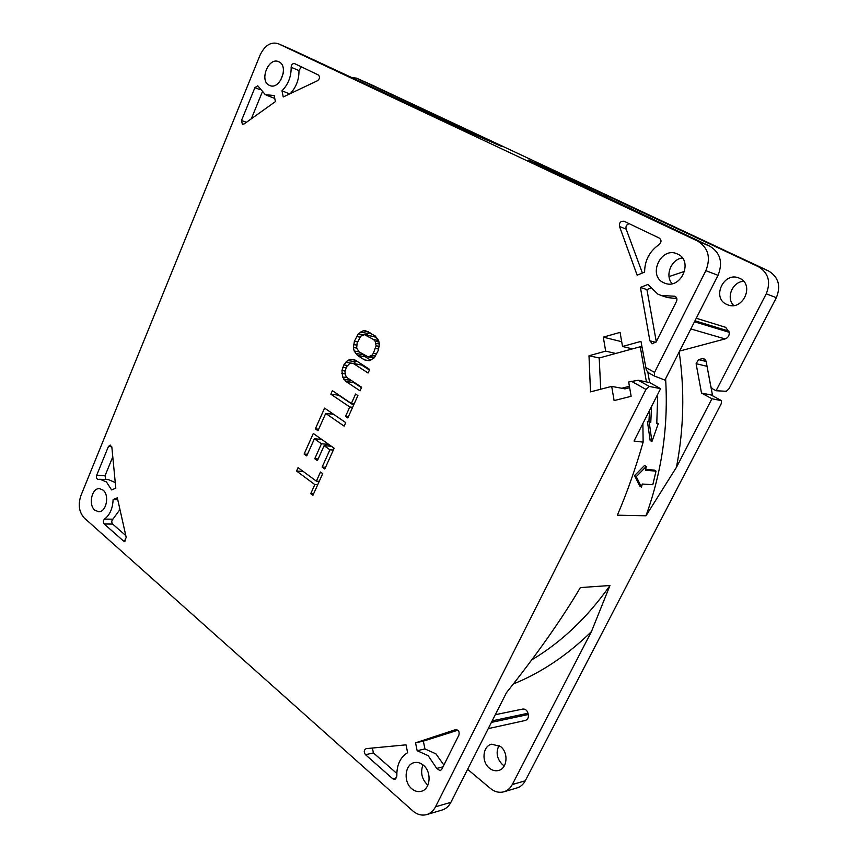 <?xml version="1.0" encoding="UTF-8"?>
<svg xmlns="http://www.w3.org/2000/svg" width="858" height="858" viewBox="0 0 858 858"><rect width="100%" height="100%" fill="white"/><g stroke="black" fill="none" stroke-linecap="round" stroke-linejoin="round"><path stroke-width="1.29" d="M647.833 372.243L649.645 382.571L660.574 388.653L649.291 386.432L645.977 389.425L435.521 806.799C433.429 810.821 430.491 813.416 426.716 814.585C421.804 815.883 417.127 814.617 412.666 810.789L84.266 517.975C79.054 512.162 77.928 504.729 80.877 495.677L260.092 55.073C264.79 45.399 270.785 41.592 278.099 43.64L697.554 241.012C708.268 247.619 711.035 257.507 705.855 270.667L654.557 372.393L654.332 375.997L664.918 380.094L718.017 275.332C723.133 262.409 720.388 252.692 709.802 246.182L528.292 160.017L558.193 172.962L758.354 266.656C768.425 272.801 771.052 281.853 766.237 293.811L716.076 390.733L712.376 388.728L710.778 386.465L706.08 361.079L703.85 358.623L702.348 358.633L698.616 359.609L696.106 363.674L701.501 393.05L711.925 398.756L721.535 400.665L721.181 403.839L525.289 780.769C523.337 784.427 520.559 786.818 516.977 787.934L503.903 791.795C499.217 793.028 494.723 791.923 490.422 788.448L467.621 769.315M513.32 683.998C541.344 672.64 567.374 655.18 591.419 631.638L512.301 784.534C510.317 788.255 507.518 790.668 503.903 791.795M660.574 388.653L634.019 441.044L643.135 442.138L642.889 423.541M711.925 398.756L676.479 467.245L645.977 515.787L617.374 515.186C627.005 492.792 635.596 468.447 643.135 442.138M591.419 631.638L609.974 585.51L580.383 587.58C561.743 619.144 537.119 654.161 506.499 692.62L450.879 802.337C448.809 806.305 445.903 808.869 442.149 810.027L426.716 814.585M621.696 341.709L603.292 337.14L605.684 351.136L588.996 355.759L590.508 391.87L611.69 386.39L625.021 388.878L629.654 387.687M672.071 283.708C664.714 275.515 671.128 259.341 682.367 257.926M669.036 276.587L684.673 271.321M716.076 390.733L726.34 391.291L729.107 388.577L776.351 297.683C781.102 285.929 778.506 277.016 768.543 270.946L369.669 83.955M351.072 77.488L356.445 78.121L471.074 131.896L501.876 146.536L470.967 133.087L293.425 50.386M712.59 395.785L707.046 366.28M504.3 765.883L502.574 764.692C496.857 758.901 495.667 752.487 499.013 745.452M733.729 305.502C725.75 297.962 732.314 281.81 743.629 281.295M711.7 395.324L712.773 395.441M712.408 395.248L701.501 393.05M608.247 198.423L604.44 194.455M676.479 467.245C683.847 428.56 684.748 390.133 679.171 351.984M679.633 351.061L725.096 338.921C728.12 337.773 729.493 335.575 729.203 332.303L725.664 327.327L696.267 318.254M726.501 304.322L727.959 304.922C743.007 310.961 754.761 284.738 739.768 278.378L738.942 278.024C723.809 271.385 711.475 297.683 726.501 304.322M564.06 177.113L558.193 172.962M645.977 515.787C661.979 471.578 668.521 425.89 665.604 378.732M654.246 375.943L649.045 373.091L646.353 370.248L640.969 341.377L622.522 346.482L620.077 332.378L603.292 337.14M622.522 346.482L632.443 348.884L640.25 346.75L646.428 381.917L638.255 380.266L649.291 386.432M611.69 386.39L614.114 400.589L631.145 396.299L628.667 381.992L638.255 380.266M663.513 282.647L665.057 283.29C681.038 289.725 693.661 260.864 677.723 254.097L676.844 253.711C660.778 246.643 647.575 275.557 663.513 282.647M411.701 788.706C414.704 791.248 417.867 792.116 421.192 791.323C430.491 789.403 431.96 771.932 423.391 765.218C420.484 762.816 417.449 761.958 414.275 762.633C404.858 764.328 403.131 781.777 411.701 788.706M94.82 510.188L98.563 511.722C106.231 512.419 109.824 495.238 103.067 490.1L99.485 488.631C91.795 487.827 88.106 504.933 94.82 510.188M269.262 85.296L269.744 85.51C279.837 90.294 289.253 66.098 278.904 61.819L278.636 61.69C268.5 56.767 258.998 80.867 269.262 85.296M406.027 744.841L366.151 748.637C363.856 750.031 363.631 752.048 365.487 754.686L392.803 778.817L394.959 779.439L396.857 776.168C396.568 765.207 400.15 757.367 407.614 752.67L406.027 744.841M417.16 750.707L428.153 755.651L436.733 768.414L440.133 770.72L441.731 769.358L458.901 735.134C459.663 731.777 458.59 729.933 455.673 729.611L415.54 742.835L417.16 750.707L424.946 748.937L423.337 741.14L457.85 730.212M104.226 524.002L123.423 540.948L124.399 541.344L126.212 537.408L117.342 497.844L113.106 499.549C112.752 508.451 109.878 514.972 104.483 519.101C103.099 520.656 103.014 522.286 104.226 524.002L112.645 524.056L125.676 535.489M108.43 446.492L96.654 475.343C96.096 477.552 96.557 478.903 98.069 479.408L100.064 479.3L106.424 481.928L111.583 489.929L115.809 488.202L111.872 447.415L110.221 445.045L108.43 446.492L111.776 446.707M659.287 238.084L624.002 221.203C620.527 221.01 619.036 222.769 619.54 226.501L637.14 275.182L644.615 272.125C644.69 260.467 649.527 251.287 659.116 244.584C661.572 242.203 661.625 240.036 659.287 238.084M656.263 341.741L676.522 301.351C677.412 298.959 676.823 297.254 674.763 296.246L661.089 295.463L657.807 294.112L647.908 284.438L640.411 287.462L649.881 340.819L652.284 343.747L656.263 341.741M283.247 96.965L317.428 80.759C319.809 78.872 320.141 76.952 318.415 75L294.519 63.578C292.557 63.363 291.43 64.597 291.141 67.267C291.291 76.555 288.234 84.406 281.992 90.819L283.247 96.965M274.163 95.474L265.379 94.745L257.775 85.779L254.901 87.655L241.484 120.538L242.406 124.335L244.165 123.917L275.407 101.609L274.163 95.474M378.357 350.246L379.375 343.951L378.582 340.369L375.161 335.928L365.583 330.738L363.191 330.78L358.301 333.826L354.397 341.269L353.389 347.479L354.161 351.019L357.486 355.437L364.414 359.867L369.401 360.757L374.367 357.754L378.357 350.246M360.049 390.83L345.86 381.435L342.567 376.984L341.956 370.495L343.865 364.907L347.587 360.489L350.461 359.309L355.362 360.188L369.701 369.423L368.093 373.005L353.775 363.738L351.683 363.149L349.785 363.438L346.578 366.688L344.927 371.696L345.881 376.126L347.436 377.906L361.658 387.269L360.049 390.83M357.915 395.559L347.833 417.932L345.549 416.377L349.785 406.982L330.813 394.176L332.368 390.68L351.372 403.464L355.62 394.026L357.915 395.559M324.603 408.108L345.72 422.619L344.133 426.126L325.718 413.417L317.986 430.737L315.347 428.871L324.603 408.108M314.393 438.77L306.735 455.93L304.129 454.032L313.299 433.462L334.159 448.241L324.796 469.015L322.125 467.084L329.912 449.796L324.109 445.677L317.406 460.628L314.757 458.708L321.45 443.79L314.393 438.77L321.686 439.403M322.715 473.616L312.923 495.334L310.725 493.693L314.832 484.588L296.546 471.053L298.058 467.664L316.377 481.156L320.495 471.997L322.715 473.616M605.684 351.136L615.744 353.464L632.443 348.884M588.996 355.759L599.195 358L615.744 353.464M600.729 389.221L599.195 358M629.418 386.293L621.728 388.266M641.988 347.179L640.25 346.75M649.645 382.571L646.428 381.917M649.238 422.383L651.93 441.57L650.16 440.529L647.415 421.332L650.761 422.608L651.565 406.435M649.538 410.424L648.938 421.557L647.415 421.332M641.473 487.14L639.789 486.111L634.545 475.589L644.583 465.433L646.299 466.473L645.516 470.27L656.016 471.128L652.82 484.716L642.277 484.041L641.473 487.14L636.261 476.64L646.299 466.473M656.016 471.128L654.322 470.109L645.699 469.39M651.93 441.57L658.258 423.713L656.767 423.498L657.678 396.75L656.745 396.224M656.585 396.546L657.678 396.75M656.81 422.887L658.258 423.713M648.938 421.557L650.761 422.608M634.545 475.589L636.261 476.64M427.895 785.134L427.23 784.598C421.707 778.86 420.281 772.286 422.973 764.875M525.257 720.484L488.245 728.624L525.257 720.484C527.724 719.626 528.732 717.642 528.292 714.521L528.002 713.255C527.059 710.242 525.289 708.847 522.694 709.073L495.302 714.714L522.661 709.083M489.403 768.167C492.299 770.484 495.334 771.245 498.509 770.484C507.41 768.618 508.73 752.563 500.493 746.481L491.741 744.197C482.722 745.838 481.145 761.893 489.403 768.167M531.767 659.866C561.507 642.116 587.569 617.331 609.974 585.51M280.534 80.555L283.333 73.069M471.074 131.896L468.103 131.746M396.804 773.433L373.455 752.949L372.447 748.498M443.886 765.046L435.896 753.828L424.946 748.937M423.337 741.14L415.54 742.835M112.645 524.056C111.433 522.34 111.519 520.72 112.902 519.187L119.616 510.017M113.106 499.549L117.653 499.656M112.484 457.571L105.051 475.707L105.813 479.536M115.004 482.421L108.451 479.643L100.064 479.3M642.395 273.026L626.158 229.129C625.493 226.33 626.512 224.517 629.225 223.702M656.284 341.699L646.932 289.596L650.45 288.191M661.089 295.463L667.503 297.554L676.865 298.605M640.411 287.462L646.932 289.596M291.055 92.707C296.514 86.401 299.142 79.033 298.949 70.581L301.33 66.827M289.189 93.694L281.992 90.819M266.409 95.206L274.764 98.445M251.651 117.975L262.151 92.342M369.487 360.725L364.414 359.867M370.699 360.231L365.272 356.767L357.486 355.437M365.272 356.767L363.256 354.719L355.459 353.378M376.726 353.861L373.369 353.271L371.825 355.373L368.146 356.885L359.084 351.877L354.161 351.019M356.681 348.069L353.389 347.479M356.681 345.098L353.528 344.53M357.657 341.87L354.397 341.269M360.049 337.183L356.52 336.518M363.352 334.802L358.301 333.826M366.43 334.995L368.05 333.526L360.285 332.025M368.575 331.842L363.191 330.78M368.05 333.526L369.98 332.711M377.67 338.76L374.303 336.668L364.435 334.62L373.541 339.532L375.15 341.312L376.147 345.785L373.369 353.271M378.678 349.045L375.536 348.477M359.084 351.877L356.671 348.037L357.142 343.007L360.8 336.154L364.435 334.62M375.536 356.016L371.825 355.373M374.635 357.357L370.088 356.574M374.185 357.915L368.146 356.885M374.303 336.668L366.559 335.178M378.614 340.497L373.541 339.532M378.946 342.02L375.15 341.312M379.375 344.015L376.019 343.393M379.268 346.353L376.147 345.785M361.465 387.687L353.689 382.571L345.86 381.435M351.276 380.437L343.854 379.354M353.689 382.571L352.263 381.081M347.233 377.67L342.567 376.984M345.045 373.927L341.806 373.445M345.088 370.978L341.956 370.495M346.085 367.782L342.814 367.267M347.458 365.487L343.865 364.907M351.362 363.191L345.624 362.258M353.55 363.449L355.405 361.776L347.587 360.489M355.019 360.06L350.461 359.309M355.405 361.776L356.896 361.164M369.423 370.055L361.583 365.004L353.775 363.738M361.583 365.004L351.683 363.149M348.391 416.688L345.549 416.377M352.617 407.325L349.785 406.982M353.571 405.201L338.706 395.206L330.813 394.176M354.204 403.807L351.372 403.464M333.612 414.296L325.718 413.417M318.672 429.193L315.347 428.871M330.33 413.931L330.974 412.484M307.475 454.279L304.129 454.032M319.037 439.178L319.594 437.923M325.568 467.288L322.125 467.084M333.344 450.064L329.912 449.796M331.381 446.267L324.109 445.677M318.157 458.944L314.757 458.708M328.721 444.39L321.45 443.79M328.668 446.053L329.247 444.755M313.62 493.8L310.725 493.693M317.717 484.706L314.832 484.588M303.164 471.417L296.546 471.053M318.919 482.057L317.782 481.22M319.262 481.295L316.377 481.156M512.301 784.534L525.289 780.769M435.521 806.799L450.879 802.337M682.614 258.258L681.949 258.001M370.066 84.127L356.638 78.217M758.354 266.656L768.543 270.946M697.554 241.012L709.802 246.182M293.833 50.568L278.292 43.726M721.396 400.611L711.421 395.173M707.046 366.323L696.106 363.674M698.616 359.609L706.155 361.497M705.147 359.341L702.348 358.633M776.351 297.683L766.237 293.811M725.096 338.921L690.84 328.946M645.977 389.425L631.456 381.274M645.559 367.449L654.557 372.393M718.017 275.332L705.855 270.667M491.398 722.404L528.292 714.521M528.002 713.255L492.192 720.849M373.455 752.949L365.487 754.686M392.803 778.817L396.589 777.874M442.985 766.848L436.733 768.414M456.113 729.557L455.255 729.74M123.423 540.948L125.386 540.937M104.483 519.101L112.902 519.187M96.654 475.343L105.051 475.707M619.54 226.501L626.158 229.129M673.144 296.149L676.093 297.115M649.881 340.819L655.877 342.363M298.949 70.581L291.141 67.267M260.135 89.704L254.901 87.655M241.484 120.538L246.225 122.233M694.476 321.782L729.203 332.303M728.989 331.156L694.98 320.795M369.873 84.03L356.445 78.121M711.572 395.227L721.535 400.665M649.045 373.091L654.332 375.997M293.629 50.472L278.099 43.64"/></g></svg>
